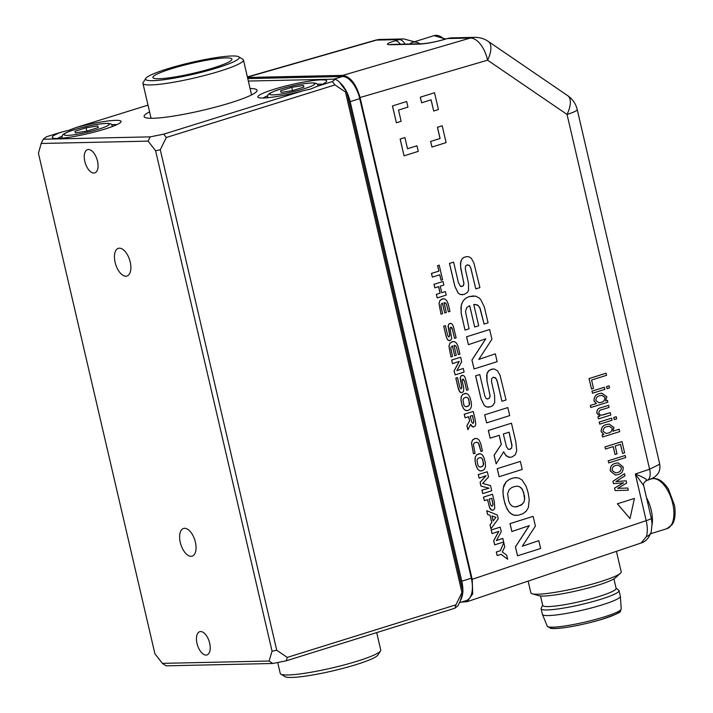 <?xml version="1.0" encoding="UTF-8"?>
<svg xmlns="http://www.w3.org/2000/svg" width="713" height="713" viewBox="0 0 713 713"><rect width="100%" height="100%" fill="white"/><g stroke="black" fill="none" stroke-linecap="round" stroke-linejoin="round"><path stroke-width="1.07" d="M97.761 125.943L98.296 127.547L87.164 131.023L75.498 132.885L74.963 131.29L86.095 127.814L97.761 125.943L98.144 127.591M86.852 131.067L86.095 127.814M542.664 605.212L541.203 608.234A39.999 4.973 -13.1 0 0 541.114 608.768L542.415 614.374A39.999 4.973 -13.1 0 0 542.45 614.463A39.999 4.973 -13.1 0 0 544.171 615.337A39.999 4.973 -13.1 0 0 587.414 608.964A39.999 4.973 -13.1 0 0 620.355 596.335A39.999 4.973 -13.1 0 0 620.337 596.237L619.036 590.64A39.999 4.973 -13.1 0 0 618.724 590.195L616.068 588.127M541.114 608.768A39.999 4.973 -13.1 0 0 542.869 609.74A39.999 4.973 -13.1 0 0 586.496 603.26A39.999 4.973 -13.1 0 0 619.036 590.64M540.516 595.961L542.718 605.444A37.682 4.679 -13.1 0 0 544.367 606.353A37.682 4.679 -13.1 0 0 585.471 600.257A37.682 4.679 -13.1 0 0 616.121 588.359L613.92 578.885M528.137 581.113L530.855 592.815A46.372 5.766 -13.1 0 0 532.219 593.777L538.752 595.667A40.293 5.009 -13.1 0 0 539.34 595.801A40.293 5.009 -13.1 0 0 579.018 590.319A40.293 5.009 -13.1 0 0 615.364 577.842L620.399 573.261A46.372 5.766 -13.1 0 0 621.192 571.79L616.433 551.327M532.219 593.777A46.372 5.766 -13.1 0 0 532.887 593.938A46.372 5.766 -13.1 0 0 578.564 587.628A46.372 5.766 -13.1 0 0 620.399 573.261M238.739 56.782L242.866 59.304A51.594 6.408 166.9 0 1 243.445 59.999A51.594 6.408 166.9 0 1 207.875 74.624A51.594 6.408 166.9 0 1 150.71 84.936A51.594 6.408 166.9 0 1 142.939 83.385A51.594 6.408 166.9 0 1 143.153 82.512L145.746 78.421A48.119 5.98 -13.1 0 0 152.787 80.676A48.119 5.98 -13.1 0 0 208.891 70.302A48.119 5.98 -13.1 0 0 238.739 56.782A48.119 5.98 -13.1 0 0 232.028 55.979A48.119 5.98 -13.1 0 0 181.557 64.847A48.119 5.98 -13.1 0 0 145.746 78.421M158.999 78.742A40.579 5.044 -13.1 0 0 203.963 70.632A40.579 5.044 -13.1 0 0 231.93 59.134A40.579 5.044 -13.1 0 0 225.825 57.913A40.579 5.044 -13.1 0 0 180.861 66.024A40.579 5.044 -13.1 0 0 152.885 77.53A40.579 5.044 -13.1 0 0 158.999 78.742M277.705 662.502L280.254 673.42A51.594 6.408 -13.1 0 0 280.824 674.115A51.594 6.408 -13.1 0 0 357.373 661.138A51.594 6.408 -13.1 0 0 380.537 650.907A51.594 6.408 -13.1 0 0 380.751 650.033L376.696 632.6M380.537 650.907L377.943 654.997A48.119 5.98 166.9 0 1 356.348 664.543A48.119 5.98 166.9 0 1 284.959 676.637L280.824 674.115M646.406 536.541A11.595 8.012 16.8 0 0 651.156 532.148C648.875 538.146 645.541 541.755 641.165 542.985L646.406 536.541C647.689 532.067 647.609 526.773 646.192 520.642L635.345 474.029C644.855 477.897 648.367 480.116 645.862 480.687M88.421 149.507A12.174 6.159 -107.3 0 0 87.539 149.65A12.174 6.159 -107.3 0 0 85.034 162.261A12.174 6.159 -107.3 0 0 93.902 173.036A12.174 6.159 -107.3 0 0 94.784 172.894A12.174 6.159 -107.3 0 0 97.289 160.282A12.174 6.159 -107.3 0 0 88.421 149.507M41.158 143.473L38.44 153.295L154.908 653.785L162.395 663.366L269.095 661.022L272.063 651.21L155.594 150.719L148.108 141.129L41.158 143.473L43.235 139.222L150.193 136.869L163.687 134.178L302.686 90.854L310.52 89.098L317.481 86.237L332.365 81.603L334.958 84.918L166.281 137.502L160.273 149.783L276.742 650.274L287.268 657.404L455.946 604.82L461.953 592.539L345.493 92.048L334.958 84.918M302.686 90.854A35.365 4.394 166.9 0 1 258.222 97.423A35.365 4.394 166.9 0 1 273.854 89.339A35.365 4.394 166.9 0 1 310.333 80.961A35.365 4.394 166.9 0 1 326.563 81.523A35.365 4.394 166.9 0 1 317.481 86.237M267.625 95.783A31.88 3.966 -13.1 0 0 263.186 98.011M105.052 129.008A35.365 4.394 166.9 0 1 52.584 137.903A35.365 4.394 166.9 0 1 61.416 132.119L68.644 130.372L76.211 127.502A35.365 4.394 166.9 0 1 120.925 122.003A35.365 4.394 166.9 0 1 105.052 129.008M61.986 136.263A31.88 3.966 -13.1 0 0 57.548 138.491M250.076 88.51A57.967 7.201 166.9 0 1 256.796 91.246A57.967 7.201 166.9 0 1 230.771 102.734A57.967 7.201 166.9 0 1 144.757 117.315A57.967 7.201 166.9 0 1 149.578 111.896M206.075 655.087A12.174 6.159 -107.3 0 0 206.957 654.944A12.174 6.159 -107.3 0 0 209.462 642.333A12.174 6.159 -107.3 0 0 200.603 631.558A12.174 6.159 -107.3 0 0 199.711 631.7A12.174 6.159 -107.3 0 0 197.216 644.311A12.174 6.159 -107.3 0 0 206.075 655.087M125.916 276.198A14.492 7.335 -107.3 0 0 126.967 276.029A14.492 7.335 -107.3 0 0 129.953 261.011A14.492 7.335 -107.3 0 0 119.401 248.186A14.492 7.335 -107.3 0 0 118.349 248.356A14.492 7.335 -107.3 0 0 115.363 263.364A14.492 7.335 -107.3 0 0 125.916 276.198M191.102 556.309A14.492 7.335 -107.3 0 0 192.153 556.14A14.492 7.335 -107.3 0 0 195.139 541.131A14.492 7.335 -107.3 0 0 184.587 528.297A14.492 7.335 -107.3 0 0 183.526 528.476A14.492 7.335 -107.3 0 0 180.549 543.484A14.492 7.335 -107.3 0 0 191.102 556.309M455.946 604.82L454.921 608.216L457.96 605.756L460.037 601.505L463.013 591.683L461.953 592.539M332.365 81.603L335.404 79.134L339.049 81.603L346.705 91.888A23.19 11.729 72.7 0 1 350.181 101.629L461.783 581.193A23.19 11.729 72.7 0 1 462.844 590.988L463.013 591.683M162.395 663.366L166.04 665.835L272.74 663.491L286.234 660.799L454.921 608.216M272.74 663.491L269.095 661.022M272.063 651.21L276.742 650.274M160.273 149.783L155.594 150.719M287.268 657.404L286.234 660.799M462.844 590.988L346.705 91.888M345.493 92.048L346.545 91.193M61.416 132.119L46.532 136.753L43.235 139.222M148.001 105.123L76.211 127.502M335.404 79.134L248.347 81.05M148.108 141.129L150.193 136.869M163.687 134.178L166.281 137.502M322.374 84.241A31.88 3.966 -13.1 0 0 317.401 84.196M116.727 124.722A31.88 3.966 -13.1 0 0 111.763 124.677M247.767 78.59L342.436 76.514A23.19 11.729 72.7 0 1 359.735 98.652L471.329 578.216A23.19 11.729 72.7 0 1 466.15 600.622L459.448 602.708M339.664 82.387A23.19 11.729 72.7 0 1 345.93 90.408M462.764 592.485A23.19 11.729 72.7 0 1 460.277 600.702M493.129 520.918L495.927 517.326L491.97 515.971M491.89 506.275L493.004 504.697L491.712 498.334M472.826 423.397L473.788 421.909L472.434 415.51M466.142 406.758L468.833 405.67L469.662 403.478L468.218 398.264L466.926 397.364L465.277 397.453L463.708 398.353L462.942 399.868L463.958 405.278L465.143 406.499L466.65 406.722L468.352 406.045L469.359 404.726L468.815 399.423L467.764 397.854L466.364 397.284M515.428 506.943L521.274 505.107L523.939 502.095L524.661 499.341L524.545 495.945L522.299 489.189L519.429 486.623L516.961 486.15L514.046 486.649L511.114 487.968L509.064 489.804L507.62 493.69L508.627 500.963L510 503.957L511.818 505.909L514.109 506.854L516.809 506.8L522.308 504.251L523.877 502.095L524.599 499.341L523.6 492.148L521.39 488.084L519.367 486.623L516.925 486.15M509.305 449.448L511.488 448.183L511.943 446.071L509.073 432.194M480.179 467.077L482.87 465.99L483.699 463.798L482.255 458.575L480.963 457.675L479.314 457.764L477.746 458.664L476.979 460.188L477.995 465.589L479.181 466.819L480.687 467.042L482.389 466.364L483.396 465.045L482.853 459.733L481.801 458.174L480.402 457.603M599.063 402.756L600.934 402.399C603.519 401.9 604.882 400.243 605.025 397.444L601.879 395.332M606.112 433.468L608.091 433.094C610.676 432.648 612.048 431.035 612.2 428.272L609.143 426.222M615.551 472.871L617.52 472.496C620.069 471.953 621.335 470.268 621.317 467.443L617.957 465.036M495.99 517.326L491.97 515.945L493.138 520.971L495.927 517.326M492.193 506.23L493.04 504.225L491.774 498.316L489.118 499.153L490.624 505.062L492.13 506.23M473.12 423.353L473.851 421.909L472.496 415.492L470.232 416.205L471.694 422.149L473.058 423.353M510.018 449.315L511.551 448.183L511.961 445.135L509.135 432.167L503.316 434.003L506.506 446.846L508.209 449.235L509.955 449.315M600.997 402.39C603.581 401.9 604.945 400.243 605.087 397.435L601.915 395.332L599.722 395.751C597.236 396.25 595.952 397.872 595.872 400.608L599.089 402.756L600.934 402.399M608.153 433.094C610.738 432.648 612.111 431.035 612.262 428.272L609.178 426.222L606.897 426.659C604.472 427.132 603.18 428.691 603.029 431.338L606.148 433.468L608.091 433.094M617.583 472.487C620.132 471.953 621.397 470.268 621.38 467.443L617.984 465.036L615.943 465.42C613.385 465.954 612.119 467.639 612.137 470.473L615.577 472.871L617.52 472.496M617.431 503.797L629.998 518.583L634.427 498.44L617.369 503.797L629.998 518.583M613.536 483.628L612.993 481.275L624.49 473.69L624.989 475.838L615.907 481.596L626.139 480.794L626.682 483.102L617.708 488.334L627.823 488.031L628.331 490.188L615.159 490.589L614.57 488.075L623.536 482.844L613.474 483.628L612.93 481.275L624.49 473.69M504.759 546.746L503.824 542.745L500.312 550.766L496.346 552.014L497.175 555.57L501.141 554.322L507.665 559.259L506.711 555.142L502.3 551.987L504.759 546.746M498.253 518.788L497.371 515.018L486.729 510.704L487.612 514.465L490.098 515.294L491.801 522.638L490.027 524.857L490.945 528.805L498.253 518.788M494.341 501.97L492.54 494.252L483.566 497.086L484.394 500.642L487.532 499.653L489.457 507.264L491.613 510.134L493.432 510.053L494.76 508.414L494.341 501.97M488.521 476.97L487.309 471.756L478.325 474.582L479.172 478.2L486.15 475.624L480.125 482.318L481.008 486.079L489.002 488.209L481.943 490.125L482.754 493.61L491.729 490.776L490.526 485.58L482.639 483.45L488.521 476.97M475.304 420.189L473.272 411.437L464.297 414.262L465.117 417.818L468.646 416.704L469.617 420.893L466.962 425.714L467.888 429.716L470.66 424.324L472.79 426.962L475.277 425.973L475.785 424.119L475.304 420.189M465.286 393.371L462.71 394.432L461.258 396.731L461.044 400.323L462.006 405.1L463.584 408.692L465.634 410.456L468.218 410.43L470.455 408.941L471.462 406.214L471.257 402.185L470.027 397.551L468.316 394.565L466.124 393.371L462.648 394.441L461.195 396.731L460.981 400.323L461.944 405.1L463.521 408.701L465.571 410.456L467.3 410.635M464.591 381.517L466.632 390.287L468.227 389.779L465.464 378.362L464.386 376.223L463.031 375.341L461.026 375.956L460.295 377.418L461.872 387.373L461.195 388.897L459.805 387.462L457.47 377.569L455.874 378.077L458.067 387.533L460.152 392.212L461.587 392.694L463.405 391.704L463.798 388.433L462.149 380.537L462.327 379.512L463.245 379.12L464.457 380.992L466.632 390.287M453.994 345.431L455.17 345.529L456.365 346.857L458.37 354.602L459.93 354.111L458.156 346.678L456.632 343.292L454.618 341.652L452.051 341.723L449.823 343.416L448.994 346.518L450.955 356.937L452.514 356.447L450.839 348.461L451.097 346.981L452.425 345.894L454.716 355.751L456.275 355.261L453.994 345.431M444.047 302.677L445.563 302.989L446.418 304.112L448.415 311.848L449.983 311.358L448.201 303.925L446.686 300.538L444.671 298.907L442.105 298.97L439.876 300.672L439.048 303.765L440.999 314.183L442.568 313.693L440.892 305.717L441.374 303.872L442.479 303.15L444.769 312.998L446.329 312.508L444.047 302.677M437.648 265.646L438.923 271.109L431.517 273.435L432.372 277.107L439.778 274.772L441.053 280.254L442.613 279.763L439.217 265.156L437.586 265.655L438.86 271.109L431.454 273.435L432.372 277.107M514.43 477.71L509.786 479.172L506.141 481.801L503.253 487.879L503.021 493.449L504.118 500.321L506.132 506.836L508.734 511.506L511.961 514.358L513.815 515.116L518.021 515.303L522.656 513.841L526.203 511.212L528.404 507.442L529.224 499.563L528.137 492.754L526.132 486.302L522.041 479.965L518.547 477.96L514.43 477.71L509.724 479.172L506.078 481.81L503.815 485.562L502.906 490.508L503.342 496.72L504.991 503.815L507.3 509.403L510.205 513.155L513.752 515.116L515.829 515.428M497.273 468.673L499.136 476.712L522.228 469.439L520.356 461.4L497.211 468.673L499.136 476.712M497.531 382.311L501.943 401.294L506.061 399.993L500.045 375.296L497.478 370.742L494.109 368.96L491.328 369.298L488.966 370.537L486.97 373.844L487.041 381.161L490.116 396.232L489.261 398.344L487.148 398.986L485.856 398.086L484.84 395.911L479.778 374.521L475.66 375.822L481.052 398.71L484.296 405.385L486.409 406.891L490.303 406.865L492.736 405.644L494.733 402.497L494.599 395.483L491.453 381.223L491.712 378.648L493.138 377.364L495.33 377.658L496.916 380.189L501.943 401.294M473.762 304.496L477.594 304.986L479.68 307.348L484.082 324.076L488.102 322.811L484.243 306.733L480.678 299.496L479.189 297.954L475.696 296.153L469.163 296.608L465.83 298.194L463.352 300.583L461.721 303.809L460.963 307.481L461.222 313.337L465.019 330.083L469.038 328.818L465.482 311.519L466.855 307.428L469.733 305.717L474.698 327.035L478.708 325.77L473.762 304.496M404.102 155.826L418.264 151.37L416.962 145.764L407.515 148.741L404.913 137.538L400.189 139.017L404.039 155.826L400.127 139.026L404.913 137.538M434.511 92.735L420.349 97.2L421.65 102.797L431.098 99.829L433.7 111.032L438.424 109.544L434.511 92.735L420.287 97.2L421.65 102.797M567.717 95.676A23.19 10.579 124.3 0 1 567.049 114.454A23.19 2.879 -13.1 0 0 577.218 109.57A23.19 23.19 0 0 0 567.717 95.676L488.262 41.399A23.19 10.579 124.3 0 1 487.594 60.177L360.074 97.521C356.161 84.018 350.395 76.639 342.784 75.382L470.304 38.039A23.19 12.121 73.7 0 1 487.594 60.177L567.049 114.454L649.605 469.216L659.739 464.172C660.746 471.124 657.377 474.377 657.404 474.332L655.675 476.106C654.222 477.514 651.361 478.949 647.101 480.393A11.595 6.016 -108.6 0 0 649.605 469.216L635.345 474.029L643.705 485.642C643.028 483.913 643.964 482.229 646.522 480.589L647.101 480.393M440.09 138.482L430.652 141.45L431.953 147.056L446.115 142.6L442.203 125.791L437.479 127.279L440.09 138.482L430.59 141.459L431.953 147.056M392.498 105.97L396.41 122.779L401.134 121.29L398.522 110.087L407.961 107.11L406.66 101.504L392.435 105.97L396.41 122.779M460.527 286.439L458.388 282.517L453.62 262.134L449.502 263.427L454.903 286.323L458.147 292.998L460.259 294.496L464.145 294.478L467.461 292.383L468.575 290.102L468.45 283.088L465.295 268.828L465.553 266.252L466.979 264.969L469.172 265.263L470.767 267.794L475.794 288.899L479.911 287.597L473.887 262.91L471.329 258.356L469.172 256.858L466.623 256.591L463.887 257.438L461.944 259.051L460.812 261.448L460.589 266.609L463.958 283.845L463.102 285.949L460.527 286.439M491.925 339.245L489.662 329.522L466.578 336.794L468.414 344.682L485.794 338.827L471.988 360.047L474.065 368.951L497.148 361.678L495.321 353.844L478.815 359.423L491.925 339.245M484.742 414.841L486.614 422.88L509.697 415.608L507.825 407.578L484.68 414.85L486.614 422.88M515.864 442.122L511.462 423.192L488.378 430.465L490.161 438.147L499.234 435.286L501.337 444.351L494.145 455.242L496.159 463.887L503.681 451.748L505.553 455.108L508.877 457.274L511.889 457.078L515.267 454.805L516.738 450.678L515.864 442.122M535.401 526.069L533.137 516.355L510.053 523.627L511.889 531.515L529.269 525.65L515.463 546.871L517.54 555.784L540.623 548.511L538.796 540.668L522.29 546.256L535.401 526.069M440.215 286.171L443.851 285.022L443.023 281.475L434.048 284.3L434.877 287.847L438.629 286.671L440.144 293.186L436.392 294.362L437.221 297.918L446.195 295.084L445.367 291.537L441.73 292.686L440.215 286.171M452.505 329.566L454.546 338.345L456.142 337.837L453.379 326.42L452.3 324.281L450.937 323.39L448.94 324.005L448.21 325.476L449.805 335.778L448.682 336.973L447.719 335.52L445.384 325.627L443.78 326.135L446.276 336.714L447.657 339.834L450.046 340.645L451.721 338.737L450.055 328.586L450.687 327.214L451.561 327.392L452.229 328.586L454.546 338.345M461.694 361.705L460.651 357.213L451.677 360.038L452.523 363.683L459.27 361.384L454.172 370.787L455.135 374.904L464.11 372.079L463.263 368.452L456.855 370.653L461.694 361.705M475.428 442.488L477.166 442.292L478.45 443.023L480.936 451.454L482.469 450.964L480.687 443.531L479.172 440.144L477.157 438.513L474.591 438.584L472.363 440.277L471.534 443.379L473.494 453.798L475.054 453.299L473.423 444.609L474.029 443.272L475.428 442.488M479.323 453.691L476.747 454.751L475.295 457.051L475.081 460.634L476.043 465.42L477.621 469.011L479.671 470.776L482.255 470.749L484.492 469.252L485.5 466.534L485.295 462.505L484.065 457.862L482.353 454.885L480.161 453.691L476.685 454.751L475.232 457.051L475.018 460.643L475.981 465.42L477.558 469.011L479.608 470.776L481.328 470.954M501.239 531.648L500.196 527.157L491.221 529.982L492.068 533.627L498.824 531.328L493.717 540.73L494.679 544.848L503.654 542.023L502.817 538.395L496.4 540.597L501.239 531.648M591.532 389.048L589.09 378.576L606.086 373.22L606.567 375.314L591.567 380.047L593.51 388.425L591.532 389.048L589.027 378.576L606.086 373.22M607.066 388.656L606.585 386.562L609.009 385.795L609.499 387.89L607.066 388.656L606.522 386.562L609.009 385.795M592.503 393.237L592.013 391.143L604.374 387.257L604.865 389.351L592.503 393.237L591.95 391.152L604.374 387.257M590.854 407.533L590.364 405.439L596.416 403.531L594.063 400.973C594.018 396.945 595.783 394.494 599.348 393.621L601.808 393.175L606.825 396.758L605.604 400.92L607.423 400.349L607.85 402.185L590.792 407.533L590.302 405.439L596.353 403.54L594 400.973C593.956 396.945 595.72 394.494 599.285 393.621L601.772 393.175M598.474 418.914L597.993 416.811L599.82 416.24L596.915 413.237C596.736 410.055 598.082 408.219 600.961 407.729L608.581 405.323L609.071 407.426L602.227 409.574C600.096 409.761 598.956 410.938 598.786 413.103L600.31 415.011L601.469 415.189L610.283 412.658L610.836 415.019L598.474 418.914L597.931 416.82L599.758 416.24L596.861 413.237C596.674 410.055 598.02 408.219 600.899 407.729L608.581 405.323M614.258 419.565L613.777 417.462L616.201 416.704L616.692 418.798L614.258 419.565L613.715 417.47L616.201 416.704M599.695 424.146L599.205 422.051L611.567 418.157L612.057 420.26L599.695 424.146L599.143 422.051L611.567 418.157M602.681 436.98L602.191 434.885L603.858 434.369L601.219 431.713C601.202 427.791 602.94 425.403 606.424 424.556L609.107 424.066L613.973 427.47L612.975 431.213L619.125 429.271L619.677 431.632L602.619 436.989L602.129 434.885L603.795 434.369L601.157 431.721C601.139 427.791 602.877 425.403 606.362 424.565L609.08 424.066M605.489 449.03L604.998 446.935L621.994 441.588L624.615 452.844L622.627 453.477L620.497 444.306L615.194 445.973L617.021 453.833L615.043 454.457L613.207 446.596L605.489 449.03L604.936 446.935L621.994 441.588M608.715 462.915L608.234 460.821L625.221 455.464L625.711 457.559L608.715 462.915L608.171 460.821L625.221 455.464M610.355 470.972C610.087 466.792 611.781 464.243 615.444 463.325L618.055 462.844L623.153 466.944C623.438 471.061 621.789 473.601 618.189 474.546L615.453 475.054L610.292 470.972C610.025 466.801 611.718 464.252 615.381 463.325L618.019 462.853M374.993 40.32A23.19 11.435 74 0 1 376.509 40.097A23.19 19.795 -91.3 0 1 380.876 39.429A23.19 23.19 0 0 0 374.993 40.32L247.384 76.933M391.874 44.42L392.043 44.411A11.595 9.893 88.7 0 0 389.859 44.75C385.305 44.598 387.088 43.279 395.189 40.775A11.595 5.891 73.8 0 1 400.358 44.233M422.256 43.751A11.595 9.893 88.7 0 0 422.239 43.751C430.251 43.119 439.279 40.873 442.711 39.83A11.595 5.891 73.8 0 1 443.504 39.714C434.244 42.245 426.427 43.698 420.055 44.081L389.859 44.75M634.427 498.44L617.369 503.797M621.54 483.94L623.474 482.853M614.57 488.075L621.478 483.94M615.159 490.589L614.508 488.075M627.761 488.04L620.239 488.262M626.139 480.794L615.916 481.587M503.824 542.745L500.25 550.766L496.284 552.014L497.175 555.57M501.096 554.331L507.665 559.259M486.729 510.704L487.549 514.465L490.036 515.294L491.747 522.638L489.965 524.857L490.945 528.805M492.54 494.252L483.503 497.086L484.394 500.642M487.469 499.67L489.786 508.164L491.007 509.804L492.487 510.294M487.309 471.756L478.263 474.582L479.172 478.2M486.061 475.66L480.063 482.318L480.945 486.088L488.94 488.209L481.881 490.125L482.754 493.61M473.272 411.437L464.234 414.271L465.117 417.818M468.593 416.722L469.555 420.893L466.899 425.723L467.888 429.716M470.625 424.395L472.024 426.588L473.575 427.034M462.505 375.323L460.963 375.956L460.152 378.104L461.81 387.373L460.937 388.933M457.47 377.569L455.812 378.077L458.299 388.665L459.68 391.785L461.587 392.694M462.995 379.111L464.528 381.517M454.377 345.386L455.759 346.028L456.543 347.409L458.37 354.602M452.978 341.518L450.037 343.024L448.976 345.983L450.955 356.937M452.363 345.921L454.716 355.751M444.431 302.633L445.812 303.275L446.596 304.665L448.415 311.848M443.023 298.765L440.09 300.28L439.03 303.23L440.999 314.183M442.416 303.177L444.769 312.998M439.716 274.79L441.053 280.254M439.217 265.156L437.586 265.655M516.568 477.621L514.367 477.719M520.356 461.4L497.211 468.673M492.772 368.978L488.904 370.546L487.371 372.543L486.64 375.35L486.979 381.161L490.045 395.474L489.555 397.952L487.63 399.004M479.778 374.521L475.598 375.822L480.99 398.71L484.234 405.385L486.346 406.891L488.904 407.176M493.744 377.23L496.132 378.639L497.469 382.311M474.813 304.344L478.298 305.583L480.179 308.524L484.082 324.076M473.699 295.886L469.109 296.608L465.767 298.194L463.29 300.592L461.311 305.075L461.159 313.337L465.019 330.083M469.68 305.734L474.698 327.035M416.962 145.764L407.515 148.723M431.035 99.847L433.7 111.032M442.203 125.791L437.417 127.279L440.028 138.482M406.66 101.504L392.435 105.97M453.62 262.134L449.448 263.427L454.841 286.323L458.085 292.998L460.197 294.496L462.746 294.781M467.585 264.835L469.564 265.691L470.705 267.803L475.794 288.899M466.623 256.591L463.824 257.438L461.881 259.051L460.482 262.954L460.83 268.774L463.896 283.088L463.397 285.556L461.471 286.617M489.662 329.522L466.516 336.794L468.414 344.682M485.713 338.853L471.926 360.047L474.065 368.951M495.321 353.844L478.833 359.397M507.825 407.578L484.68 414.85M511.462 423.192L488.316 430.465L490.161 438.147M499.171 435.304L501.275 444.351L494.082 455.242L496.159 463.887M503.645 451.801L506.239 455.91L509.831 457.39M533.137 516.355L509.991 523.627L511.889 531.515M529.189 525.677L515.401 546.88L517.54 555.784M538.796 540.668L522.308 546.229M443.023 281.475L433.985 284.3L434.877 287.847M438.566 286.688L440.081 293.186L436.329 294.371L437.221 297.918M445.367 291.537L441.73 292.669M450.411 323.372L448.878 324.005L448.058 326.153L449.725 335.431L448.851 336.991M445.384 325.627L443.718 326.135L446.213 336.714L447.595 339.843L449.502 340.752M450.91 327.169L452.443 329.575M460.651 357.213L451.614 360.038L452.523 363.683M459.199 361.411L454.11 370.787L455.135 374.904M463.263 368.452L456.864 370.626M476.614 442.256L478.013 442.666L479.029 444.083L480.936 451.454M475.518 438.37L472.576 439.885L471.516 442.835L473.494 453.798M500.196 527.157L491.159 529.982L492.068 533.627M498.744 531.354L493.663 540.73L494.679 544.848M502.817 538.395L496.408 540.57M607.423 400.349L605.622 400.902M610.283 412.658L603.679 414.743M601.442 415.189L603.617 414.743M619.125 429.271L612.993 431.187M615.043 454.457L613.153 446.614M622.627 453.477L620.435 444.324M615.453 475.054L610.292 470.972M247.509 77.476L342.784 75.382M360.074 97.521L472.193 579.33L646.192 520.642A11.595 1.444 166.9 0 0 651.281 518.199L652.074 523.627L651.156 532.148M461.454 602.084L467.149 601.683L472.728 593.769L472.193 579.33M409.761 44.019A26.087 13.199 72.7 0 1 412.569 42.343A26.087 13.199 72.7 0 1 420.028 43.796M646.504 497.665A26.087 13.199 72.7 0 1 652.119 524.839M303.408 85.462L303.934 87.066L292.802 90.542L281.136 92.405L280.601 90.809L291.742 87.334L303.408 85.462L303.791 87.111M292.499 90.587L291.742 87.334M112.69 126.308A26.087 3.244 166.9 0 1 112.699 126.397L112.69 126.308C110.069 122.458 111.406 124.508 108.617 123.438C100.257 123.367 88.831 125.461 74.339 129.721C69.33 131.04 62.325 134.499 63.109 134.623C62.477 134.623 62.067 135.791 61.871 138.135A26.087 3.244 166.9 0 0 61.906 138.215L61.871 138.135M98.706 129.151A23.19 2.879 -13.1 0 0 105.72 123.465A23.19 2.879 -13.1 0 0 74.553 129.686A23.19 2.879 -13.1 0 0 67.53 135.372A23.19 2.879 -13.1 0 0 98.706 129.151M551.425 628.269A35.703 4.438 -13.1 0 0 591.514 622.199A35.703 4.438 -13.1 0 0 619.267 610.952M548.858 626.959A37.994 4.724 -13.1 0 0 589.936 620.898A37.994 4.724 -13.1 0 0 621.219 608.902L620.274 611.38C621.281 612.173 614.749 614.945 600.676 619.704C582.173 625.194 557.325 629.739 550.472 628.305L547.219 626.121A37.994 4.724 -13.1 0 0 548.858 626.959M318.328 85.827A26.087 3.244 166.9 0 1 318.337 85.916L318.328 85.827C315.707 81.977 317.044 84.027 314.264 82.958C305.895 82.886 294.469 84.972 279.977 89.232C274.977 90.56 267.963 94.018 268.748 94.143C268.115 94.143 267.705 95.31 267.518 97.654A26.087 3.244 166.9 0 0 267.544 97.734L267.518 97.654M304.353 88.67A23.19 2.879 -13.1 0 0 311.367 82.984A23.19 2.879 -13.1 0 0 280.191 89.205A23.19 2.879 -13.1 0 0 273.177 94.891A23.19 2.879 -13.1 0 0 304.353 88.67M666.887 528.69A26.087 13.199 -107.3 0 0 670.995 525.472A26.087 13.199 -107.3 0 0 670.033 495.241A26.087 13.199 -107.3 0 0 651.361 478.886C657.226 477.345 662.912 480.74 668.411 489.065L674.56 505.526C676.298 517.62 673.384 523.092 672.065 524.706L666.887 528.69L650.586 533.77M471.329 578.216L461.783 581.193M359.735 98.652L350.181 101.629M342.436 76.514L333.916 79.17M395.189 40.775L399.244 39.598A11.595 5.891 73.8 0 1 405.136 44.126M247.429 77.138L376.509 40.097L399.244 39.598A23.19 19.795 -91.3 0 1 403.62 38.93L380.876 39.429M442.711 39.83L446.775 38.654A11.595 5.891 73.8 0 1 447.559 38.538L443.504 39.714M451.935 37.86A23.19 19.795 88.7 0 0 447.559 38.538L470.304 38.039A23.19 19.795 88.7 0 1 474.671 37.361L451.935 37.86L446.775 38.654M392.043 44.411L422.239 43.751A11.595 9.893 88.7 0 0 420.055 44.081M444.395 39.349A26.087 13.199 -107.3 0 0 434.048 35.65L445.473 39.037M621.219 608.902L620.355 596.335M547.219 626.121L542.45 614.463M142.939 83.385L151.067 118.296M414.413 41.773L403.62 38.93M488.262 41.399A23.19 23.19 0 0 0 474.671 37.361M577.218 109.57L659.739 464.172M643.705 485.642L651.281 518.199M641.165 542.985L467.149 601.683M243.445 59.999L251.564 94.909M412.569 42.343L434.048 35.65M650.203 479.243L651.361 478.886"/></g></svg>
